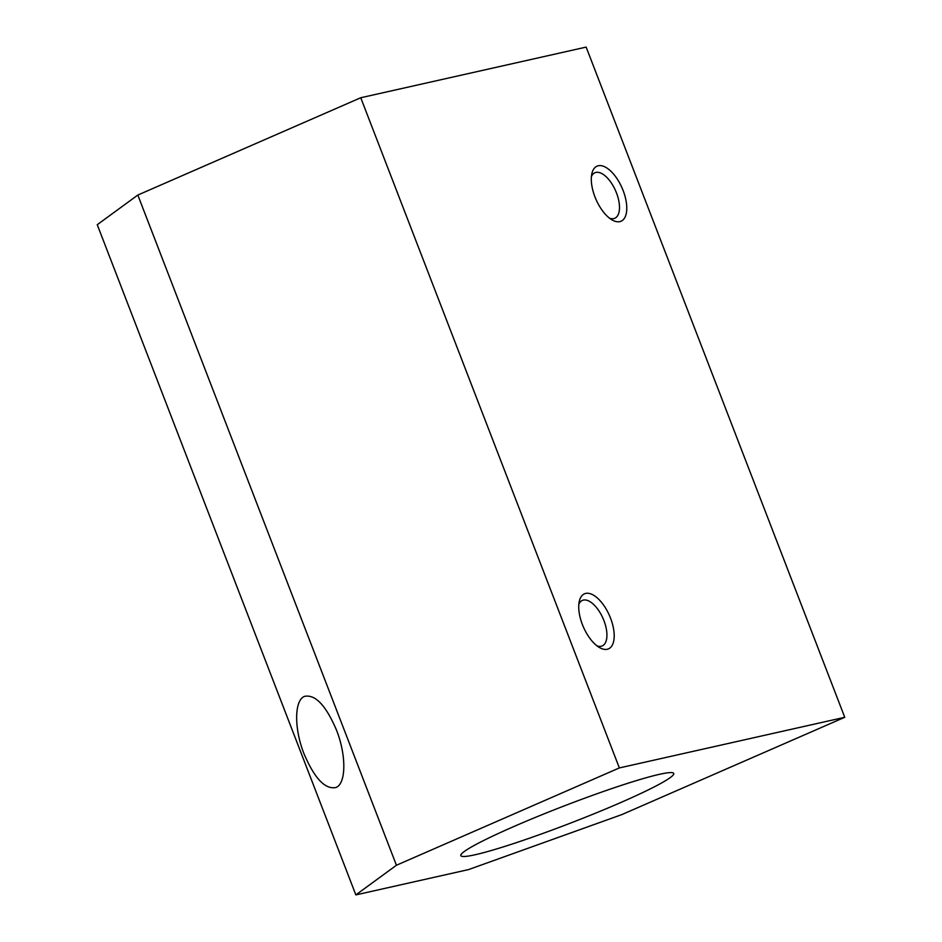<?xml version="1.0" encoding="UTF-8"?>
<svg xmlns="http://www.w3.org/2000/svg" width="942" height="942" viewBox="0 0 942 942"><rect width="100%" height="100%" fill="white"/><g stroke="black" fill="none" stroke-linecap="round" stroke-linejoin="round"><path stroke-width="1.41" d="M513.755 826.57A114.112 9.149 -21.1 0 1 673.742 773.464A114.112 9.149 -21.1 0 1 620.813 802.513A114.112 9.149 -21.1 0 1 460.826 855.619A114.112 9.149 -21.1 0 1 513.755 826.57M591.411 176.554A24.822 11.775 -113.6 0 1 594.897 172.763A24.822 11.775 -113.6 0 1 616.48 192.898A24.822 11.775 -113.6 0 1 614.761 218.273A24.822 11.775 -113.6 0 1 609.615 218.25M623.121 190.52A30.026 14.236 -113.6 0 1 612.123 219.945A30.026 14.236 -113.6 0 1 594.944 196.854A30.026 14.236 -113.6 0 1 591.882 173.564A30.026 14.236 -113.6 0 1 605.553 167.217A30.026 14.236 -113.6 0 1 623.121 190.52M336.471 730.074C346.491 755.296 346.22 783.732 335.929 787.512C325.167 789.667 314.522 778.433 304.007 753.788C293.986 728.566 294.257 700.13 304.549 696.362C315.311 694.195 325.956 705.44 336.471 730.074M578.859 604.211A24.822 11.775 -113.6 0 1 582.344 600.431A24.822 11.775 -113.6 0 1 603.916 620.566A24.822 11.775 -113.6 0 1 602.209 645.929A24.822 11.775 -113.6 0 1 597.063 645.918M610.557 618.188A30.026 14.236 -113.6 0 1 599.571 647.601A30.026 14.236 -113.6 0 1 582.38 624.511A30.026 14.236 -113.6 0 1 579.318 601.22A30.026 14.236 -113.6 0 1 592.989 594.873A30.026 14.236 -113.6 0 1 610.557 618.188M396.429 865.251L619.353 767.93L360.751 97.744L137.826 195.053L97.25 224.702L355.852 894.9L396.429 865.251L137.826 195.053M619.353 767.93L844.75 717.298L621.826 814.606L468.551 869.584L355.852 894.9M844.75 717.298L586.148 47.1L360.751 97.744"/></g></svg>
